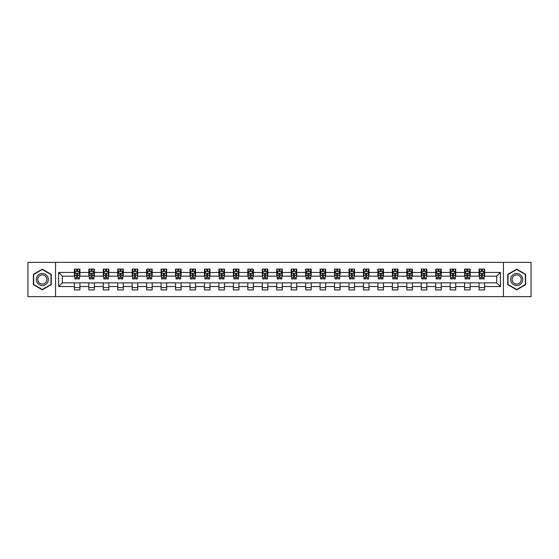<?xml version="1.0" encoding="UTF-8"?>
<svg xmlns="http://www.w3.org/2000/svg" width="559" height="559" viewBox="0 0 559 559"><rect width="100%" height="100%" fill="white"/><g stroke="black" fill="none" stroke-linecap="round" stroke-linejoin="round"><path stroke-width="0.84" d="M503.442 296.64L531.05 296.64L531.05 262.36L503.442 262.36L503.442 296.64L55.558 296.64L55.558 262.36L27.95 262.36L27.95 296.64L55.558 296.64M503.442 262.36L55.558 262.36M484.632 272.457L484.632 269.075L479.07 269.075L479.07 272.457L470.175 272.457L470.175 269.075L464.62 269.075L464.62 272.457L455.725 272.457L455.725 269.075L450.163 269.075L450.163 272.457L441.268 272.457L441.268 269.075L435.713 269.075L435.713 272.457L426.817 272.457L426.817 269.075L421.255 269.075L421.255 272.457L412.36 272.457L412.36 269.075L406.805 269.075L406.805 272.457L397.91 272.457L397.91 269.075L392.348 269.075L392.348 272.457L383.453 272.457L383.453 269.075L377.898 269.075L377.898 272.457L369.003 272.457L369.003 269.075L363.441 269.075L363.441 272.457L354.546 272.457L354.546 269.075L348.991 269.075L348.991 272.457L340.096 272.457L340.096 269.075L334.534 269.075L334.534 272.457L325.638 272.457L325.638 269.075L320.083 269.075L320.083 272.457L311.188 272.457L311.188 269.075L305.626 269.075L305.626 272.457L296.731 272.457L296.731 269.075L291.176 269.075L291.176 272.457L282.281 272.457L282.281 269.075L276.719 269.075L276.719 272.457L267.824 272.457L267.824 269.075L262.269 269.075L262.269 272.457L253.374 272.457L253.374 269.075L247.812 269.075L247.812 272.457L238.917 272.457L238.917 269.075L233.362 269.075L233.362 272.457L224.466 272.457L224.466 269.075L218.904 269.075L218.904 272.457L210.009 272.457L210.009 269.075L204.454 269.075L204.454 272.457L195.559 272.457L195.559 269.075L189.997 269.075L189.997 272.457L181.102 272.457L181.102 269.075L175.547 269.075L175.547 272.457L166.652 272.457L166.652 269.075L161.09 269.075L161.09 272.457L152.195 272.457L152.195 269.075L146.64 269.075L146.64 272.457L137.745 272.457L137.745 269.075L132.183 269.075L132.183 272.457L123.287 272.457L123.287 269.075L117.732 269.075L117.732 272.457L108.837 272.457L108.837 269.075L103.275 269.075L103.275 272.457L94.38 272.457L94.38 269.075L88.825 269.075L88.825 272.457L79.93 272.457L79.93 269.075L74.368 269.075L74.368 272.457L58.618 272.457L58.618 286.543L62.322 282.833L74.368 282.833L74.368 289.925L79.93 289.925L79.93 282.833L88.825 282.833L88.825 289.925L94.38 289.925L94.38 282.833L103.275 282.833L103.275 289.925L108.837 289.925L108.837 282.833L117.732 282.833L117.732 289.925L123.287 289.925L123.287 282.833L132.183 282.833L132.183 289.925L137.745 289.925L137.745 282.833L146.64 282.833L146.64 289.925L152.195 289.925L152.195 282.833L161.09 282.833L161.09 289.925L166.652 289.925L166.652 282.833L175.547 282.833L175.547 289.925L181.102 289.925L181.102 282.833L189.997 282.833L189.997 289.925L195.559 289.925L195.559 282.833L204.454 282.833L204.454 289.925L210.009 289.925L210.009 282.833L218.904 282.833L218.904 289.925L224.466 289.925L224.466 282.833L233.362 282.833L233.362 289.925L238.917 289.925L238.917 282.833L247.812 282.833L247.812 289.925L253.374 289.925L253.374 282.833L262.269 282.833L262.269 289.925L267.824 289.925L267.824 282.833L276.719 282.833L276.719 289.925L282.281 289.925L282.281 282.833L291.176 282.833L291.176 289.925L296.731 289.925L296.731 282.833L305.626 282.833L305.626 289.925L311.188 289.925L311.188 282.833L320.083 282.833L320.083 289.925L325.638 289.925L325.638 282.833L334.534 282.833L334.534 289.925L340.096 289.925L340.096 282.833L348.991 282.833L348.991 289.925L354.546 289.925L354.546 282.833L363.441 282.833L363.441 289.925L369.003 289.925L369.003 282.833L377.898 282.833L377.898 289.925L383.453 289.925L383.453 282.833L392.348 282.833L392.348 289.925L397.91 289.925L397.91 282.833L406.805 282.833L406.805 289.925L412.36 289.925L412.36 282.833L421.255 282.833L421.255 289.925L426.817 289.925L426.817 282.833L435.713 282.833L435.713 289.925L441.268 289.925L441.268 282.833L450.163 282.833L450.163 289.925L455.725 289.925L455.725 282.833L464.62 282.833L464.62 289.925L470.175 289.925L470.175 282.833L479.07 282.833L479.07 289.925L484.632 289.925L484.632 282.833L496.678 282.833L496.678 276.167L484.632 276.167L484.632 272.457L500.382 272.457L500.382 286.543L484.632 286.543M479.07 286.543L470.175 286.543M464.62 286.543L455.725 286.543M450.163 286.543L441.268 286.543M435.713 286.543L426.817 286.543M421.255 286.543L412.36 286.543M406.805 286.543L397.91 286.543M392.348 286.543L383.453 286.543M377.898 286.543L369.003 286.543M363.441 286.543L354.546 286.543M348.991 286.543L340.096 286.543M334.534 286.543L325.638 286.543M320.083 286.543L311.188 286.543M305.626 286.543L296.731 286.543M291.176 286.543L282.281 286.543M276.719 286.543L267.824 286.543M262.269 286.543L253.374 286.543M247.812 286.543L238.917 286.543M233.362 286.543L224.466 286.543M218.904 286.543L210.009 286.543M204.454 286.543L195.559 286.543M189.997 286.543L181.102 286.543M175.547 286.543L166.652 286.543M161.09 286.543L152.195 286.543M146.64 286.543L137.745 286.543M132.183 286.543L123.287 286.543M117.732 286.543L108.837 286.543M103.275 286.543L94.38 286.543M88.825 286.543L79.93 286.543M74.368 286.543L58.618 286.543M479.07 272.457L479.07 276.167L470.175 276.167L470.175 272.457M464.62 272.457L464.62 276.167L455.725 276.167L455.725 272.457M450.163 272.457L450.163 276.167L441.268 276.167L441.268 272.457M435.713 272.457L435.713 276.167L426.817 276.167L426.817 272.457M421.255 272.457L421.255 276.167L412.36 276.167L412.36 272.457M406.805 272.457L406.805 276.167L397.91 276.167L397.91 272.457M392.348 272.457L392.348 276.167L383.453 276.167L383.453 272.457M377.898 272.457L377.898 276.167L369.003 276.167L369.003 272.457M363.441 272.457L363.441 276.167L354.546 276.167L354.546 272.457M348.991 272.457L348.991 276.167L340.096 276.167L340.096 272.457M334.534 272.457L334.534 276.167L325.638 276.167L325.638 272.457M320.083 272.457L320.083 276.167L311.188 276.167L311.188 272.457M305.626 272.457L305.626 276.167L296.731 276.167L296.731 272.457M291.176 272.457L291.176 276.167L282.281 276.167L282.281 272.457M276.719 272.457L276.719 276.167L267.824 276.167L267.824 272.457M262.269 272.457L262.269 276.167L253.374 276.167L253.374 272.457M247.812 272.457L247.812 276.167L238.917 276.167L238.917 272.457M233.362 272.457L233.362 276.167L224.466 276.167L224.466 272.457M218.904 272.457L218.904 276.167L210.009 276.167L210.009 272.457M204.454 272.457L204.454 276.167L195.559 276.167L195.559 272.457M189.997 272.457L189.997 276.167L181.102 276.167L181.102 272.457M175.547 272.457L175.547 276.167L166.652 276.167L166.652 272.457M161.09 272.457L161.09 276.167L152.195 276.167L152.195 272.457M146.64 272.457L146.64 276.167L137.745 276.167L137.745 272.457M132.183 272.457L132.183 276.167L123.287 276.167L123.287 272.457M117.732 272.457L117.732 276.167L108.837 276.167L108.837 272.457M103.275 272.457L103.275 276.167L94.38 276.167L94.38 272.457M88.825 272.457L88.825 276.167L79.93 276.167L79.93 272.457M74.368 272.457L74.368 276.167L62.322 276.167L58.618 272.457M62.322 276.167L62.322 282.833M500.382 286.543L496.678 282.833M496.678 276.167L500.382 272.457M74.368 271.394L74.829 271.394M76.59 271.394L77.701 271.394M79.462 271.394L79.93 271.394M74.368 276.069L74.829 276.069M76.59 276.069L77.701 276.069M79.462 276.069L79.93 276.069M74.368 282.931L79.93 282.931M74.368 287.606L79.93 287.606M88.825 282.931L94.38 282.931M88.825 287.606L94.38 287.606M88.825 271.394L89.286 271.394M91.047 271.394L92.158 271.394M93.919 271.394L94.38 271.394M88.825 276.069L89.286 276.069M91.047 276.069L92.158 276.069M93.919 276.069L94.38 276.069M103.275 282.931L108.837 282.931M103.275 287.606L108.837 287.606M103.275 271.394L103.736 271.394M105.497 271.394L106.608 271.394M108.369 271.394L108.837 271.394M103.275 276.069L103.736 276.069M105.497 276.069L106.608 276.069M108.369 276.069L108.837 276.069M117.732 282.931L123.287 282.931M117.732 287.606L123.287 287.606M117.732 271.394L118.194 271.394M119.954 271.394L121.065 271.394M122.826 271.394L123.287 271.394M117.732 276.069L118.194 276.069M119.954 276.069L121.065 276.069M122.826 276.069L123.287 276.069M132.183 282.931L137.745 282.931M132.183 287.606L137.745 287.606M132.183 271.394L132.644 271.394M134.405 271.394L135.516 271.394M137.276 271.394L137.745 271.394M132.183 276.069L132.644 276.069M134.405 276.069L135.516 276.069M137.276 276.069L137.745 276.069M146.64 282.931L152.195 282.931M146.64 287.606L152.195 287.606M146.64 271.394L147.101 271.394M148.862 271.394L149.973 271.394M151.734 271.394L152.195 271.394M146.64 276.069L147.101 276.069M148.862 276.069L149.973 276.069M151.734 276.069L152.195 276.069M161.09 282.931L166.652 282.931M161.09 287.606L166.652 287.606M161.09 271.394L161.551 271.394M163.312 271.394L164.423 271.394M166.184 271.394L166.652 271.394M161.09 276.069L161.551 276.069M163.312 276.069L164.423 276.069M166.184 276.069L166.652 276.069M175.547 282.931L181.102 282.931M175.547 287.606L181.102 287.606M175.547 271.394L176.008 271.394M177.769 271.394L178.88 271.394M180.641 271.394L181.102 271.394M175.547 276.069L176.008 276.069M177.769 276.069L178.88 276.069M180.641 276.069L181.102 276.069M189.997 282.931L195.559 282.931M189.997 287.606L195.559 287.606M189.997 271.394L190.458 271.394M192.219 271.394L193.337 271.394M195.091 271.394L195.559 271.394M189.997 276.069L190.458 276.069M192.219 276.069L193.337 276.069M195.091 276.069L195.559 276.069M204.454 282.931L210.009 282.931M204.454 287.606L210.009 287.606M204.454 271.394L204.915 271.394M206.676 271.394L207.787 271.394M209.548 271.394L210.009 271.394M204.454 276.069L204.915 276.069M206.676 276.069L207.787 276.069M209.548 276.069L210.009 276.069M218.904 282.931L224.466 282.931M218.904 287.606L224.466 287.606M218.904 271.394L219.366 271.394M221.126 271.394L222.244 271.394M223.998 271.394L224.466 271.394M218.904 276.069L219.366 276.069M221.126 276.069L222.244 276.069M223.998 276.069L224.466 276.069M233.362 282.931L238.917 282.931M233.362 287.606L238.917 287.606M233.362 271.394L233.823 271.394M235.584 271.394L236.695 271.394M238.455 271.394L238.917 271.394M233.362 276.069L233.823 276.069M235.584 276.069L236.695 276.069M238.455 276.069L238.917 276.069M247.812 282.931L253.374 282.931M247.812 287.606L253.374 287.606M247.812 271.394L248.273 271.394M250.034 271.394L251.152 271.394M252.906 271.394L253.374 271.394M247.812 276.069L248.273 276.069M250.034 276.069L251.152 276.069M252.906 276.069L253.374 276.069M262.269 282.931L267.824 282.931M262.269 287.606L267.824 287.606M262.269 271.394L262.73 271.394M264.491 271.394L265.602 271.394M267.363 271.394L267.824 271.394M262.269 276.069L262.73 276.069M264.491 276.069L265.602 276.069M267.363 276.069L267.824 276.069M276.719 282.931L282.281 282.931M276.719 287.606L282.281 287.606M276.719 271.394L277.187 271.394M278.941 271.394L280.059 271.394M281.813 271.394L282.281 271.394M276.719 276.069L277.187 276.069M278.941 276.069L280.059 276.069M281.813 276.069L282.281 276.069M291.176 282.931L296.731 282.931M291.176 287.606L296.731 287.606M291.176 271.394L291.637 271.394M293.398 271.394L294.509 271.394M296.27 271.394L296.731 271.394M291.176 276.069L291.637 276.069M293.398 276.069L294.509 276.069M296.27 276.069L296.731 276.069M305.626 282.931L311.188 282.931M305.626 287.606L311.188 287.606M305.626 271.394L306.094 271.394M307.848 271.394L308.966 271.394M310.727 271.394L311.188 271.394M305.626 276.069L306.094 276.069M307.848 276.069L308.966 276.069M310.727 276.069L311.188 276.069M320.083 282.931L325.638 282.931M320.083 287.606L325.638 287.606M320.083 271.394L320.545 271.394M322.305 271.394L323.416 271.394M325.177 271.394L325.638 271.394M320.083 276.069L320.545 276.069M322.305 276.069L323.416 276.069M325.177 276.069L325.638 276.069M334.534 282.931L340.096 282.931M334.534 287.606L340.096 287.606M334.534 271.394L335.002 271.394M336.756 271.394L337.874 271.394M339.634 271.394L340.096 271.394M334.534 276.069L335.002 276.069M336.756 276.069L337.874 276.069M339.634 276.069L340.096 276.069M348.991 282.931L354.546 282.931M348.991 287.606L354.546 287.606M348.991 271.394L349.452 271.394M351.213 271.394L352.324 271.394M354.085 271.394L354.546 271.394M348.991 276.069L349.452 276.069M351.213 276.069L352.324 276.069M354.085 276.069L354.546 276.069M363.441 282.931L369.003 282.931M363.441 287.606L369.003 287.606M363.441 271.394L363.909 271.394M365.663 271.394L366.781 271.394M368.542 271.394L369.003 271.394M363.441 276.069L363.909 276.069M365.663 276.069L366.781 276.069M368.542 276.069L369.003 276.069M377.898 282.931L383.453 282.931M377.898 287.606L383.453 287.606M377.898 271.394L378.359 271.394M380.12 271.394L381.231 271.394M382.992 271.394L383.453 271.394M377.898 276.069L378.359 276.069M380.12 276.069L381.231 276.069M382.992 276.069L383.453 276.069M392.348 282.931L397.91 282.931M392.348 287.606L397.91 287.606M392.348 271.394L392.816 271.394M394.577 271.394L395.688 271.394M397.449 271.394L397.91 271.394M392.348 276.069L392.816 276.069M394.577 276.069L395.688 276.069M397.449 276.069L397.91 276.069M406.805 282.931L412.36 282.931M406.805 287.606L412.36 287.606M406.805 271.394L407.266 271.394M409.027 271.394L410.138 271.394M411.899 271.394L412.36 271.394M406.805 276.069L407.266 276.069M409.027 276.069L410.138 276.069M411.899 276.069L412.36 276.069M421.255 282.931L426.817 282.931M421.255 287.606L426.817 287.606M421.255 271.394L421.724 271.394M423.484 271.394L424.595 271.394M426.356 271.394L426.817 271.394M421.255 276.069L421.724 276.069M423.484 276.069L424.595 276.069M426.356 276.069L426.817 276.069M435.713 282.931L441.268 282.931M435.713 287.606L441.268 287.606M435.713 271.394L436.174 271.394M437.935 271.394L439.046 271.394M440.806 271.394L441.268 271.394M435.713 276.069L436.174 276.069M437.935 276.069L439.046 276.069M440.806 276.069L441.268 276.069M450.163 282.931L455.725 282.931M450.163 287.606L455.725 287.606M450.163 271.394L450.631 271.394M452.392 271.394L453.503 271.394M455.264 271.394L455.725 271.394M450.163 276.069L450.631 276.069M452.392 276.069L453.503 276.069M455.264 276.069L455.725 276.069M464.62 282.931L470.175 282.931M464.62 287.606L470.175 287.606M464.62 271.394L465.081 271.394M466.842 271.394L467.953 271.394M469.714 271.394L470.175 271.394M464.62 276.069L465.081 276.069M466.842 276.069L467.953 276.069M469.714 276.069L470.175 276.069M479.07 282.931L484.632 282.931M479.07 287.606L484.632 287.606M479.07 271.394L479.538 271.394M481.299 271.394L482.41 271.394M484.171 271.394L484.632 271.394M479.07 276.069L479.538 276.069M481.299 276.069L482.41 276.069M484.171 276.069L484.632 276.069M42.309 289.828L51.253 284.664L51.253 274.336L42.309 269.172L33.372 274.336L33.372 284.664L42.309 289.828M525.628 274.336L516.691 269.172L507.747 274.336L507.747 284.664L516.691 289.828L525.628 284.664L525.628 274.336M77.701 270.283L76.59 270.283M79.462 277.781L77.701 277.781L77.701 278.941L79.462 278.941L79.462 273.295L78.54 271.436L75.758 271.436L74.829 273.295L74.829 278.941L76.59 278.941L76.59 277.781L74.829 277.781M74.829 273.295L74.829 269.075M79.462 273.295L79.462 269.075M76.59 271.436L76.59 269.075M77.701 269.075L77.701 271.436M77.701 277.781L77.701 273.987L76.59 273.987L76.59 277.781M47.529 282.512A6.023 6.023 0 0 0 45.321 274.287A6.023 6.023 0 0 0 37.097 276.488A6.023 6.023 0 0 0 39.298 284.713A6.023 6.023 0 0 0 47.529 282.512M46.257 281.778A4.563 4.563 0 0 0 44.594 275.552A4.563 4.563 0 0 0 38.361 277.222A4.563 4.563 0 0 0 40.031 283.448A4.563 4.563 0 0 0 46.257 281.778M33.645 284.503L33.645 274.497L42.309 269.494L50.974 274.497L50.974 284.503L42.309 289.506L33.645 284.503M516.691 273.477A6.023 6.023 0 0 0 510.667 279.5A6.023 6.023 0 0 0 516.691 285.523A6.023 6.023 0 0 0 522.714 279.5A6.023 6.023 0 0 0 516.691 273.477M516.691 274.937A4.563 4.563 0 0 0 512.128 279.5A4.563 4.563 0 0 0 516.691 284.063A4.563 4.563 0 0 0 521.247 279.5A4.563 4.563 0 0 0 516.691 274.937M525.355 284.503L516.691 289.506L508.026 284.503L508.026 274.497L516.691 269.494L525.355 274.497L525.355 284.503M92.158 270.283L91.047 270.283M93.919 277.781L92.158 277.781L92.158 278.941L93.919 278.941L93.919 273.295L92.99 271.436L90.209 271.436L89.286 273.295L89.286 278.941L91.047 278.941L91.047 277.781L89.286 277.781M89.286 273.295L89.286 269.075M93.919 273.295L93.919 269.075M91.047 271.436L91.047 269.075M92.158 269.075L92.158 271.436M92.158 277.781L92.158 273.987L91.047 273.987L91.047 277.781M106.608 270.283L105.497 270.283M108.369 277.781L106.608 277.781L106.608 278.941L108.369 278.941L108.369 273.295L107.447 271.436L104.666 271.436L103.736 273.295L103.736 278.941L105.497 278.941L105.497 277.781L103.736 277.781M103.736 273.295L103.736 269.075M108.369 273.295L108.369 269.075M105.497 271.436L105.497 269.075M106.608 269.075L106.608 271.436M106.608 277.781L106.608 273.987L105.497 273.987L105.497 277.781M121.065 270.283L119.954 270.283M122.826 277.781L121.065 277.781L121.065 278.941L122.826 278.941L122.826 273.295L121.897 271.436L119.123 271.436L118.194 273.295L118.194 278.941L119.954 278.941L119.954 277.781L118.194 277.781M118.194 273.295L118.194 269.075M122.826 273.295L122.826 269.075M119.954 271.436L119.954 269.075M121.065 269.075L121.065 271.436M121.065 277.781L121.065 273.987L119.954 273.987L119.954 277.781M135.516 270.283L134.405 270.283M137.276 277.781L135.516 277.781L135.516 278.941L137.276 278.941L137.276 273.295L136.354 271.436L133.573 271.436L132.644 273.295L132.644 278.941L134.405 278.941L134.405 277.781L132.644 277.781M132.644 273.295L132.644 269.075M137.276 273.295L137.276 269.075M134.405 271.436L134.405 269.075M135.516 269.075L135.516 271.436M135.516 277.781L135.516 273.987L134.405 273.987L134.405 277.781M149.973 270.283L148.862 270.283M151.734 277.781L149.973 277.781L149.973 278.941L151.734 278.941L151.734 273.295L150.804 271.436L148.03 271.436L147.101 273.295L147.101 278.941L148.862 278.941L148.862 277.781L147.101 277.781M147.101 273.295L147.101 269.075M151.734 273.295L151.734 269.075M148.862 271.436L148.862 269.075M149.973 269.075L149.973 271.436M149.973 277.781L149.973 273.987L148.862 273.987L148.862 277.781M164.423 270.283L163.312 270.283M166.184 277.781L164.423 277.781L164.423 278.941L166.184 278.941L166.184 273.295L165.261 271.436L162.48 271.436L161.551 273.295L161.551 278.941L163.312 278.941L163.312 277.781L161.551 277.781M161.551 273.295L161.551 269.075M166.184 273.295L166.184 269.075M163.312 271.436L163.312 269.075M164.423 269.075L164.423 271.436M164.423 277.781L164.423 273.987L163.312 273.987L163.312 277.781M178.88 270.283L177.769 270.283M180.641 277.781L178.88 277.781L178.88 278.941L180.641 278.941L180.641 273.295L179.712 271.436L176.937 271.436L176.008 273.295L176.008 278.941L177.769 278.941L177.769 277.781L176.008 277.781M176.008 273.295L176.008 269.075M180.641 273.295L180.641 269.075M177.769 271.436L177.769 269.075M178.88 269.075L178.88 271.436M178.88 277.781L178.88 273.987L177.769 273.987L177.769 277.781M193.337 270.283L192.219 270.283M195.091 277.781L193.337 277.781L193.337 278.941L195.091 278.941L195.091 273.295L194.169 271.436L191.388 271.436L190.458 273.295L190.458 278.941L192.219 278.941L192.219 277.781L190.458 277.781M190.458 273.295L190.458 269.075M195.091 273.295L195.091 269.075M192.219 271.436L192.219 269.075M193.337 269.075L193.337 271.436M193.337 277.781L193.337 273.987L192.219 273.987L192.219 277.781M207.787 270.283L206.676 270.283M209.548 277.781L207.787 277.781L207.787 278.941L209.548 278.941L209.548 273.295L208.619 271.436L205.845 271.436L204.915 273.295L204.915 278.941L206.676 278.941L206.676 277.781L204.915 277.781M204.915 273.295L204.915 269.075M209.548 273.295L209.548 269.075M206.676 271.436L206.676 269.075M207.787 269.075L207.787 271.436M207.787 277.781L207.787 273.987L206.676 273.987L206.676 277.781M222.244 270.283L221.126 270.283M223.998 277.781L222.244 277.781L222.244 278.941L223.998 278.941L223.998 273.295L223.076 271.436L220.295 271.436L219.366 273.295L219.366 278.941L221.126 278.941L221.126 277.781L219.366 277.781M219.366 273.295L219.366 269.075M223.998 273.295L223.998 269.075M221.126 271.436L221.126 269.075M222.244 269.075L222.244 271.436M222.244 277.781L222.244 273.987L221.126 273.987L221.126 277.781M236.695 270.283L235.584 270.283M238.455 277.781L236.695 277.781L236.695 278.941L238.455 278.941L238.455 273.295L237.526 271.436L234.752 271.436L233.823 273.295L233.823 278.941L235.584 278.941L235.584 277.781L233.823 277.781M233.823 273.295L233.823 269.075M238.455 273.295L238.455 269.075M235.584 271.436L235.584 269.075M236.695 269.075L236.695 271.436M236.695 277.781L236.695 273.987L235.584 273.987L235.584 277.781M251.152 270.283L250.034 270.283M252.906 277.781L251.152 277.781L251.152 278.941L252.906 278.941L252.906 273.295L251.983 271.436L249.202 271.436L248.273 273.295L248.273 278.941L250.034 278.941L250.034 277.781L248.273 277.781M248.273 273.295L248.273 269.075M252.906 273.295L252.906 269.075M250.034 271.436L250.034 269.075M251.152 269.075L251.152 271.436M251.152 277.781L251.152 273.987L250.034 273.987L250.034 277.781M265.602 270.283L264.491 270.283M267.363 277.781L265.602 277.781L265.602 278.941L267.363 278.941L267.363 273.295L266.433 271.436L263.659 271.436L262.73 273.295L262.73 278.941L264.491 278.941L264.491 277.781L262.73 277.781M262.73 273.295L262.73 269.075M267.363 273.295L267.363 269.075M264.491 271.436L264.491 269.075M265.602 269.075L265.602 271.436M265.602 277.781L265.602 273.987L264.491 273.987L264.491 277.781M280.059 270.283L278.941 270.283M281.813 277.781L280.059 277.781L280.059 278.941L281.813 278.941L281.813 273.295L280.891 271.436L278.109 271.436L277.187 273.295L277.187 278.941L278.941 278.941L278.941 277.781L277.187 277.781M277.187 273.295L277.187 269.075M281.813 273.295L281.813 269.075M278.941 271.436L278.941 269.075M280.059 269.075L280.059 271.436M280.059 277.781L280.059 273.987L278.941 273.987L278.941 277.781M294.509 270.283L293.398 270.283M296.27 277.781L294.509 277.781L294.509 278.941L296.27 278.941L296.27 273.295L295.341 271.436L292.567 271.436L291.637 273.295L291.637 278.941L293.398 278.941L293.398 277.781L291.637 277.781M291.637 273.295L291.637 269.075M296.27 273.295L296.27 269.075M293.398 271.436L293.398 269.075M294.509 269.075L294.509 271.436M294.509 277.781L294.509 273.987L293.398 273.987L293.398 277.781M308.966 270.283L307.848 270.283M310.727 277.781L308.966 277.781L308.966 278.941L310.727 278.941L310.727 273.295L309.798 271.436L307.017 271.436L306.094 273.295L306.094 278.941L307.848 278.941L307.848 277.781L306.094 277.781M306.094 273.295L306.094 269.075M310.727 273.295L310.727 269.075M307.848 271.436L307.848 269.075M308.966 269.075L308.966 271.436M308.966 277.781L308.966 273.987L307.848 273.987L307.848 277.781M323.416 270.283L322.305 270.283M325.177 277.781L323.416 277.781L323.416 278.941L325.177 278.941L325.177 273.295L324.248 271.436L321.474 271.436L320.545 273.295L320.545 278.941L322.305 278.941L322.305 277.781L320.545 277.781M320.545 273.295L320.545 269.075M325.177 273.295L325.177 269.075M322.305 271.436L322.305 269.075M323.416 269.075L323.416 271.436M323.416 277.781L323.416 273.987L322.305 273.987L322.305 277.781M337.874 270.283L336.756 270.283M339.634 277.781L337.874 277.781L337.874 278.941L339.634 278.941L339.634 273.295L338.705 271.436L335.924 271.436L335.002 273.295L335.002 278.941L336.756 278.941L336.756 277.781L335.002 277.781M335.002 273.295L335.002 269.075M339.634 273.295L339.634 269.075M336.756 271.436L336.756 269.075M337.874 269.075L337.874 271.436M337.874 277.781L337.874 273.987L336.756 273.987L336.756 277.781M352.324 270.283L351.213 270.283M354.085 277.781L352.324 277.781L352.324 278.941L354.085 278.941L354.085 273.295L353.155 271.436L350.381 271.436L349.452 273.295L349.452 278.941L351.213 278.941L351.213 277.781L349.452 277.781M349.452 273.295L349.452 269.075M354.085 273.295L354.085 269.075M351.213 271.436L351.213 269.075M352.324 269.075L352.324 271.436M352.324 277.781L352.324 273.987L351.213 273.987L351.213 277.781M366.781 270.283L365.663 270.283M368.542 277.781L366.781 277.781L366.781 278.941L368.542 278.941L368.542 273.295L367.612 271.436L364.831 271.436L363.909 273.295L363.909 278.941L365.663 278.941L365.663 277.781L363.909 277.781M363.909 273.295L363.909 269.075M368.542 273.295L368.542 269.075M365.663 271.436L365.663 269.075M366.781 269.075L366.781 271.436M366.781 277.781L366.781 273.987L365.663 273.987L365.663 277.781M381.231 270.283L380.12 270.283M382.992 277.781L381.231 277.781L381.231 278.941L382.992 278.941L382.992 273.295L382.063 271.436L379.288 271.436L378.359 273.295L378.359 278.941L380.12 278.941L380.12 277.781L378.359 277.781M378.359 273.295L378.359 269.075M382.992 273.295L382.992 269.075M380.12 271.436L380.12 269.075M381.231 269.075L381.231 271.436M381.231 277.781L381.231 273.987L380.12 273.987L380.12 277.781M395.688 270.283L394.577 270.283M397.449 277.781L395.688 277.781L395.688 278.941L397.449 278.941L397.449 273.295L396.52 271.436L393.739 271.436L392.816 273.295L392.816 278.941L394.577 278.941L394.577 277.781L392.816 277.781M392.816 273.295L392.816 269.075M397.449 273.295L397.449 269.075M394.577 271.436L394.577 269.075M395.688 269.075L395.688 271.436M395.688 277.781L395.688 273.987L394.577 273.987L394.577 277.781M410.138 270.283L409.027 270.283M411.899 277.781L410.138 277.781L410.138 278.941L411.899 278.941L411.899 273.295L410.97 271.436L408.196 271.436L407.266 273.295L407.266 278.941L409.027 278.941L409.027 277.781L407.266 277.781M407.266 273.295L407.266 269.075M411.899 273.295L411.899 269.075M409.027 271.436L409.027 269.075M410.138 269.075L410.138 271.436M410.138 277.781L410.138 273.987L409.027 273.987L409.027 277.781M424.595 270.283L423.484 270.283M426.356 277.781L424.595 277.781L424.595 278.941L426.356 278.941L426.356 273.295L425.427 271.436L422.646 271.436L421.724 273.295L421.724 278.941L423.484 278.941L423.484 277.781L421.724 277.781M421.724 273.295L421.724 269.075M426.356 273.295L426.356 269.075M423.484 271.436L423.484 269.075M424.595 269.075L424.595 271.436M424.595 277.781L424.595 273.987L423.484 273.987L423.484 277.781M439.046 270.283L437.935 270.283M440.806 277.781L439.046 277.781L439.046 278.941L440.806 278.941L440.806 273.295L439.877 271.436L437.103 271.436L436.174 273.295L436.174 278.941L437.935 278.941L437.935 277.781L436.174 277.781M436.174 273.295L436.174 269.075M440.806 273.295L440.806 269.075M437.935 271.436L437.935 269.075M439.046 269.075L439.046 271.436M439.046 277.781L439.046 273.987L437.935 273.987L437.935 277.781M453.503 270.283L452.392 270.283M455.264 277.781L453.503 277.781L453.503 278.941L455.264 278.941L455.264 273.295L454.334 271.436L451.553 271.436L450.631 273.295L450.631 278.941L452.392 278.941L452.392 277.781L450.631 277.781M450.631 273.295L450.631 269.075M455.264 273.295L455.264 269.075M452.392 271.436L452.392 269.075M453.503 269.075L453.503 271.436M453.503 277.781L453.503 273.987L452.392 273.987L452.392 277.781M467.953 270.283L466.842 270.283M469.714 277.781L467.953 277.781L467.953 278.941L469.714 278.941L469.714 273.295L468.791 271.436L466.01 271.436L465.081 273.295L465.081 278.941L466.842 278.941L466.842 277.781L465.081 277.781M465.081 273.295L465.081 269.075M469.714 273.295L469.714 269.075M466.842 271.436L466.842 269.075M467.953 269.075L467.953 271.436M467.953 277.781L467.953 273.987L466.842 273.987L466.842 277.781M482.41 270.283L481.299 270.283M484.171 277.781L482.41 277.781L482.41 278.941L484.171 278.941L484.171 273.295L483.242 271.436L480.461 271.436L479.538 273.295L479.538 278.941L481.299 278.941L481.299 277.781L479.538 277.781M479.538 273.295L479.538 269.075M484.171 273.295L484.171 269.075M481.299 271.436L481.299 269.075M482.41 269.075L482.41 271.436M482.41 277.781L482.41 273.987L481.299 273.987L481.299 277.781M79.441 273.246L74.857 273.246M74.829 271.548L75.703 271.548M78.595 271.548L79.462 271.548M76.59 275.301L74.829 275.301M79.462 275.301L77.701 275.301M77.701 270.87L76.59 270.87M93.898 273.246L89.307 273.246M89.286 271.548L90.16 271.548M93.046 271.548L93.919 271.548M91.047 275.301L89.286 275.301M93.919 275.301L92.158 275.301M92.158 270.87L91.047 270.87M108.348 273.246L103.764 273.246M103.736 271.548L104.61 271.548M107.503 271.548L108.369 271.548M105.497 275.301L103.736 275.301M108.369 275.301L106.608 275.301M106.608 270.87L105.497 270.87M122.805 273.246L118.215 273.246M118.194 271.548L119.067 271.548M121.953 271.548L122.826 271.548M119.954 275.301L118.194 275.301M122.826 275.301L121.065 275.301M121.065 270.87L119.954 270.87M137.255 273.246L132.672 273.246M132.644 271.548L133.517 271.548M136.41 271.548L137.276 271.548M134.405 275.301L132.644 275.301M137.276 275.301L135.516 275.301M135.516 270.87L134.405 270.87M151.713 273.246L147.122 273.246M147.101 271.548L147.974 271.548M150.86 271.548L151.734 271.548M148.862 275.301L147.101 275.301M151.734 275.301L149.973 275.301M149.973 270.87L148.862 270.87M166.163 273.246L161.579 273.246M161.551 271.548L162.424 271.548M165.317 271.548L166.184 271.548M163.312 275.301L161.551 275.301M166.184 275.301L164.423 275.301M164.423 270.87L163.312 270.87M180.62 273.246L176.029 273.246M176.008 271.548L176.882 271.548M179.767 271.548L180.641 271.548M177.769 275.301L176.008 275.301M180.641 275.301L178.88 275.301M178.88 270.87L177.769 270.87M195.07 273.246L190.486 273.246M190.458 271.548L191.332 271.548M194.225 271.548L195.091 271.548M192.219 275.301L190.458 275.301M195.091 275.301L193.337 275.301M193.337 270.87L192.219 270.87M209.527 273.246L204.936 273.246M204.915 271.548L205.789 271.548M208.675 271.548L209.548 271.548M206.676 275.301L204.915 275.301M209.548 275.301L207.787 275.301M207.787 270.87L206.676 270.87M223.977 273.246L219.394 273.246M219.366 271.548L220.239 271.548M223.132 271.548L223.998 271.548M221.126 275.301L219.366 275.301M223.998 275.301L222.244 275.301M222.244 270.87L221.126 270.87M238.434 273.246L233.844 273.246M233.823 271.548L234.696 271.548M237.582 271.548L238.455 271.548M235.584 275.301L233.823 275.301M238.455 275.301L236.695 275.301M236.695 270.87L235.584 270.87M252.885 273.246L248.301 273.246M248.273 271.548L249.146 271.548M252.039 271.548L252.906 271.548M250.034 275.301L248.273 275.301M252.906 275.301L251.152 275.301M251.152 270.87L250.034 270.87M267.342 273.246L262.751 273.246M262.73 271.548L263.603 271.548M266.489 271.548L267.363 271.548M264.491 275.301L262.73 275.301M267.363 275.301L265.602 275.301M265.602 270.87L264.491 270.87M281.792 273.246L277.208 273.246M277.187 271.548L278.054 271.548M280.946 271.548L281.813 271.548M278.941 275.301L277.187 275.301M281.813 275.301L280.059 275.301M280.059 270.87L278.941 270.87M296.249 273.246L291.658 273.246M291.637 271.548L292.511 271.548M295.397 271.548L296.27 271.548M293.398 275.301L291.637 275.301M296.27 275.301L294.509 275.301M294.509 270.87L293.398 270.87M310.699 273.246L306.115 273.246M306.094 271.548L306.961 271.548M309.854 271.548L310.727 271.548M307.848 275.301L306.094 275.301M310.727 275.301L308.966 275.301M308.966 270.87L307.848 270.87M325.156 273.246L320.566 273.246M320.545 271.548L321.418 271.548M324.304 271.548L325.177 271.548M322.305 275.301L320.545 275.301M325.177 275.301L323.416 275.301M323.416 270.87L322.305 270.87M339.606 273.246L335.023 273.246M335.002 271.548L335.868 271.548M338.761 271.548L339.634 271.548M336.756 275.301L335.002 275.301M339.634 275.301L337.874 275.301M337.874 270.87L336.756 270.87M354.064 273.246L349.473 273.246M349.452 271.548L350.325 271.548M353.211 271.548L354.085 271.548M351.213 275.301L349.452 275.301M354.085 275.301L352.324 275.301M352.324 270.87L351.213 270.87M368.514 273.246L363.93 273.246M363.909 271.548L364.775 271.548M367.668 271.548L368.542 271.548M365.663 275.301L363.909 275.301M368.542 275.301L366.781 275.301M366.781 270.87L365.663 270.87M382.971 273.246L378.38 273.246M378.359 271.548L379.233 271.548M382.118 271.548L382.992 271.548M380.12 275.301L378.359 275.301M382.992 275.301L381.231 275.301M381.231 270.87L380.12 270.87M397.421 273.246L392.837 273.246M392.816 271.548L393.683 271.548M396.576 271.548L397.449 271.548M394.577 275.301L392.816 275.301M397.449 275.301L395.688 275.301M395.688 270.87L394.577 270.87M411.878 273.246L407.287 273.246M407.266 271.548L408.14 271.548M411.026 271.548L411.899 271.548M409.027 275.301L407.266 275.301M411.899 275.301L410.138 275.301M410.138 270.87L409.027 270.87M426.328 273.246L421.745 273.246M421.724 271.548L422.59 271.548M425.483 271.548L426.356 271.548M423.484 275.301L421.724 275.301M426.356 275.301L424.595 275.301M424.595 270.87L423.484 270.87M440.785 273.246L436.195 273.246M436.174 271.548L437.047 271.548M439.933 271.548L440.806 271.548M437.935 275.301L436.174 275.301M440.806 275.301L439.046 275.301M439.046 270.87L437.935 270.87M455.236 273.246L450.652 273.246M450.631 271.548L451.497 271.548M454.39 271.548L455.264 271.548M452.392 275.301L450.631 275.301M455.264 275.301L453.503 275.301M453.503 270.87L452.392 270.87M469.693 273.246L465.102 273.246M465.081 271.548L465.954 271.548M468.84 271.548L469.714 271.548M466.842 275.301L465.081 275.301M469.714 275.301L467.953 275.301M467.953 270.87L466.842 270.87M484.143 273.246L479.559 273.246M479.538 271.548L480.405 271.548M483.297 271.548L484.171 271.548M481.299 275.301L479.538 275.301M484.171 275.301L482.41 275.301M482.41 270.87L481.299 270.87"/></g></svg>
